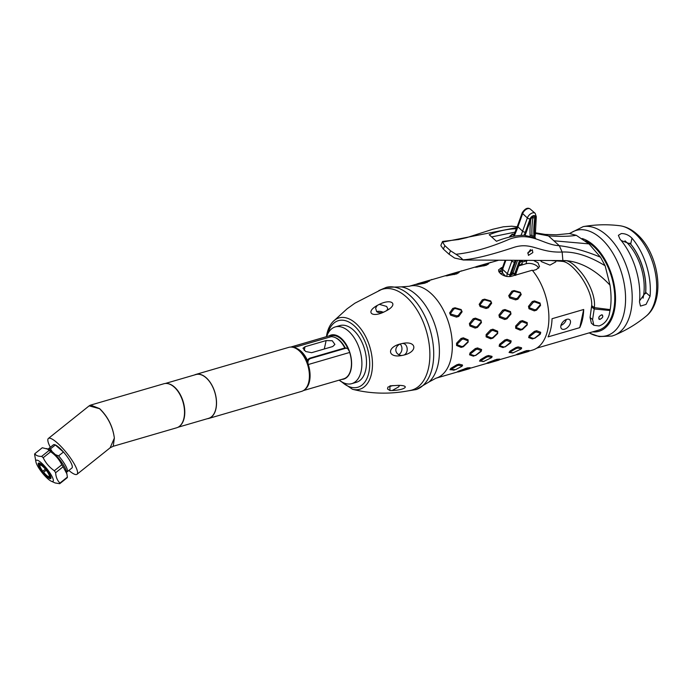 <?xml version="1.0" encoding="UTF-8"?>
<svg xmlns="http://www.w3.org/2000/svg" width="692" height="692" viewBox="0 0 692 692"><rect width="100%" height="100%" fill="white"/><g stroke="black" fill="none" stroke-linecap="round" stroke-linejoin="round"><path stroke-width="1.04" d="M585.493 240.937A47.203 27.343 73.8 0 1 593.736 246.534A47.203 27.343 73.8 0 1 614.66 294.377A47.203 27.343 73.8 0 1 598.597 330.127L536.758 348.145M521.258 260.685A47.878 27.732 73.8 0 1 522.607 261.507L522.486 262.06L526.871 260.78M534.241 260.849L537.995 262.778L539.509 266.619L536.369 269.551L532.615 270.65M540.72 260.823L541.585 261.732L549.967 265.114L555.763 261.887L555.987 260.875M548.081 336.883L579.74 327.653A47.203 27.343 -106.2 0 0 583.702 309.488L552.043 318.718A47.203 27.343 73.8 0 1 548.081 336.883M592.603 331.875A48.414 28.043 -106.2 0 0 615.525 299.723A48.414 28.043 -106.2 0 0 593.952 245.556A48.414 28.043 73.8 0 0 582.188 238.541M631.978 238.169C628.794 235.029 625.231 233.489 621.278 233.559L618.389 235.332L619.937 239.025A55.23 31.996 73.8 0 1 639.486 301.859L640.472 306.089L646.043 304.419L650.065 296.288A51.779 29.998 73.8 0 0 631.978 238.169L630.697 244.068L621.217 240.557M630.697 244.068A44.608 25.838 73.8 0 1 645.722 292.361L639.581 300.821M629.815 243.16A44.478 25.768 73.8 0 1 645.532 293.616M624.962 240.799A41.918 24.281 73.8 0 1 625.516 241.292A41.918 24.281 73.8 0 1 643.058 298.191M528.939 351.129L532.494 350.091A47.878 27.732 -106.2 0 0 548.903 317.663A47.878 27.732 -106.2 0 0 532.269 270.226L511.163 276.376C507.072 277.051 503.395 276.022 500.126 273.305L498.491 270.001L501.501 267.657L500.653 271.541L501.847 271.195M518.983 265.174L520.86 264.612L522.27 263.081L521.906 264.725L518.818 265.624M522.607 261.507L520.029 262.259M502.617 267.328L501.501 267.657M518.715 265.901L526.076 263.764A8.088 4.515 -167.7 0 1 538.653 268.219M521.163 264.283A43.968 25.466 73.8 0 1 521.906 264.725M528.74 351.372L529.293 350.507L526.413 350.671L517.737 353.872L516.474 354.546L517.408 354.719L516.336 354.555M499.183 359.978L499.736 359.122L496.865 359.286L488.18 362.487L486.917 363.153L487.851 363.326L486.917 363.153M469.634 368.594L470.188 367.729L467.316 367.893L458.632 371.094L457.369 371.768L458.303 371.941L457.369 371.768M534.752 338.276L540.227 334.236L540.712 332.307L536.637 330.715L534.371 331.382L529.155 335.672L528.671 337.601L532.485 338.942L534.916 337.99L533.437 338.423L529.518 337.142L529.665 336.563L534.942 332.385L536.421 331.952L540.521 333.397L534.916 337.99M505.195 346.891L510.679 342.843L511.154 340.922L507.08 339.331L504.814 339.988L499.598 344.287L499.122 346.216L502.928 347.548L505.359 346.597L503.888 347.029L499.961 345.758L500.108 345.17L505.394 340.992L506.864 340.559L510.964 342.004L505.359 346.597M475.646 355.498L481.122 351.458L481.606 349.529L477.532 347.938L475.266 348.604L470.05 352.894L469.565 354.823L473.38 356.164L475.811 355.212L474.331 355.645L470.413 354.365L470.56 353.785L475.845 349.607L477.316 349.175L481.416 350.619L475.811 355.212M536.516 310.206L540.556 305.38L540.045 303.01L534.527 300.916L532.26 301.574L528.489 306.383L528.999 308.744L534.25 310.864L536.516 310.206L536.291 309.359L534.812 309.791L529.492 307.802L529.337 307.084L533.229 302.369L534.7 301.937L540.201 303.918L540.348 304.636L536.291 309.359M506.959 318.813L510.999 313.995L510.497 311.625L504.978 309.523L502.712 310.18L498.941 314.99L499.442 317.36L504.693 319.479L506.959 318.813L506.734 317.974L505.264 318.398L499.944 316.408L499.788 315.69L503.672 310.976L505.151 310.552L510.644 312.524L510.8 313.242L506.734 317.974M477.411 327.428L481.45 322.602L480.94 320.232L475.43 318.138L473.155 318.796L469.384 323.605L469.894 325.967L475.144 328.086L477.411 327.428L477.186 326.581L475.707 327.013L470.387 325.024L470.231 324.306L474.124 319.592L475.594 319.159L481.096 321.14L481.243 321.858L477.186 326.581M521.612 348.318L521.534 347.747L518.135 346.917L515.86 347.574L509.978 351.112L509.061 352.488L512.763 352.946L520.86 349.183M492.055 356.934L491.986 356.354L488.578 355.524L486.312 356.19L480.43 359.728L479.504 361.094L484.132 361.397M462.507 365.54L462.429 364.969L459.03 364.139L456.763 364.796L450.873 368.334L449.956 369.71L454.583 370.004M522.477 329.513L527.235 324.903L527.226 322.628L522.417 320.604L520.15 321.261L515.67 326.001L515.678 328.267L520.202 330.171L522.477 329.513L522.46 328.908L520.989 329.331L516.37 327.532L516.37 326.84L520.946 322.221L522.417 321.789L527.226 323.674L527.226 324.366L522.46 328.908M492.92 338.12L497.686 333.509L497.669 331.243L492.868 329.21L490.602 329.876L486.113 334.608L486.13 336.883L490.654 338.786L492.92 338.12L492.912 337.514L491.432 337.947L486.822 336.139L486.813 335.456L491.398 330.828L492.868 330.404L497.669 332.29L497.678 332.973L492.912 337.514M463.372 346.735L468.138 342.125L468.121 339.85L463.32 337.826L461.054 338.483L456.564 343.223L456.573 345.49L461.106 347.393L463.372 346.735L463.355 346.13L461.884 346.554L457.265 344.754L457.265 344.062L461.841 339.443L463.32 339.011L468.121 340.897L468.121 341.588L463.355 346.13M517.85 299.212L521.223 294.55L520.28 292.344L514.147 290.553L511.881 291.211L508.724 295.709L509.667 297.923L515.583 299.87L517.85 299.212L517.391 298.235L515.912 298.659L509.961 296.851L509.675 296.185L512.954 291.747L514.433 291.315L520.531 293.019L520.817 293.685L517.391 298.235M488.301 307.819L491.675 303.165L490.732 300.959L484.599 299.16L482.333 299.826L479.175 304.324L480.118 306.53L486.035 308.485L488.301 307.819L487.834 306.841L486.364 307.274L480.404 305.466L480.118 304.791L483.405 300.354L484.876 299.93L490.983 301.634L491.268 302.3L487.834 306.841M458.744 316.434L462.118 311.772L461.175 309.566L455.042 307.776L452.776 308.433L449.618 312.931L450.561 315.145L456.478 317.092L458.744 316.434L458.286 315.457L456.807 315.881L450.855 314.073L450.57 313.407L453.857 308.969L455.327 308.537L461.426 310.241L461.711 310.907L458.286 315.457M498.724 271.549L500.057 270.788L499.122 272.164L500.653 271.541M500.428 273.565L502.47 272.977M517.452 260.607L513.04 272.882A12.162 7.223 132.1 0 0 512.798 273.617L512.902 273.712M505.852 276.272L502.824 273.418A6.747 4.005 -47.9 0 1 502.608 269.352L505.843 260.356M514.191 236.076A113.808 67.626 132.1 0 0 517.893 226.846L522.659 213.586A5.398 3.209 -47.9 0 1 526.214 209.339A5.398 3.209 -47.9 0 1 530.254 209.053A5.398 3.209 -47.9 0 1 530.28 209.079C527.823 207.228 525.142 208.439 522.252 212.712A2.024 0.926 19.8 0 0 522.659 213.586L527.356 217.945L522.59 231.197A113.67 67.539 -47.9 0 1 521.067 235.254M491.623 236.923L515.107 232.123M524.155 235.271L534.302 237.59A8.91 5.294 132.1 0 0 534.553 235.401A123.263 73.24 -47.9 0 1 535.496 217.513A3.512 2.085 132.1 0 0 533.446 215.653A3.512 2.085 132.1 0 0 530.089 218.862L525.323 232.123A115.685 68.742 -47.9 0 1 524.155 235.271C515.246 235.392 506.016 237.399 496.458 241.292L489.209 234.744C498.811 230.834 508.075 228.827 517.002 228.732M449.03 254.215L450.561 250.807L455.976 254.275C460.145 257.043 462.403 258.903 462.749 259.837L454.592 258.047L449.03 254.215L443.356 249.085L440.908 245.686L441.055 244.821M556.23 234.804L569.464 233.55L556.238 234.804L545.14 234.415L548.453 235.894L553.877 240.79L588.996 243.887L600.5 257.199C585.882 251.092 572.146 247.252 559.3 245.695C543.116 244.959 531.638 231.093 509.355 239.216C490.031 247.537 472.238 252.554 455.976 254.275M569.464 233.55L576.254 235.306C569.654 236.439 560.382 236.629 548.453 235.894L535.323 233.386M516.907 227.564L442.551 242.148L444.878 245.677L450.561 250.807M462.749 259.837C473.25 259.336 490.256 255.192 513.775 247.407C531.741 241.62 539.068 253.03 562.138 252.026C575.017 251.507 589.35 256.083 605.128 265.763L610.007 285.165C611.339 294.135 611.399 302.283 610.188 309.609L609.15 314.947C607.368 320.595 603.995 324.263 599.03 325.967L593.814 325.283L591.349 323.147L590.068 317.481L591.677 305.648C592.542 294.178 582.664 278.054 577.63 272.613C572.172 266.065 567.371 262.346 563.219 261.472L560.321 261.187L562.881 260.495L562.138 252.026L559.3 245.695L553.877 240.79M534.302 237.59L535.573 238.074L534.916 237.486M532.719 216.942L532.952 217.435A125.451 74.546 132.1 0 0 531.992 235.626A6.721 3.996 -47.9 0 1 531.914 236.759M576.254 235.306L588.996 243.887M517.183 226.82L511.691 226.197L503.352 226.803L492.799 229.251L466.685 237.659L458.485 239.553L442.62 241.439L442.551 242.148M509.39 237.148L509.796 236.335L514.485 233.611M560.321 261.187L552.034 260.625M527.814 253.428L530.487 249.587M610.007 285.165C595.873 270.131 581.124 261.939 565.753 260.599L463.052 259.993M532.823 252.606L528.437 255.365L527.97 252.58L532.33 249.795L532.823 252.606M605.128 265.763L600.5 257.199M610.188 309.609L594.324 307.62C596.097 293.849 585.242 276.713 580.207 271.359C574.645 264.759 569.827 261.169 565.753 260.599L563.219 261.472M609.998 310.518L594.212 308.969L594.324 307.62L591.677 305.648M593.814 325.283L592.586 319.583L594.212 308.969L591.582 306.954M599.808 319.445C598 317.913 598.641 316.374 601.737 314.799C603.623 316.227 602.983 317.775 599.808 319.445L599.021 319.168M601.737 314.799L602.524 315.068M601.72 314.86C603.554 316.253 602.922 317.758 599.834 319.384C598.07 317.896 598.692 316.391 601.72 314.86L602.498 315.137M599.834 319.384L598.788 318.874M509.874 236.214L512.409 234.034M512.798 273.617L511.033 274.084M475.603 267.302L486.199 265.313L488.699 263.825L487.765 263.367M446.055 275.909L456.651 273.92L459.151 272.432L458.216 271.982L476.252 266.74M417.311 283.824L416.498 284.533L418.037 284.412L424.827 283.192L429.671 280.909M381.145 289.68A52.523 30.422 73.8 0 1 406.472 297.067A52.523 30.422 73.8 0 1 428.538 367.962A52.523 30.422 73.8 0 1 410.494 390.418C390.66 394.397 371.327 394.016 352.505 389.276A37.143 21.513 -106.2 0 0 371.526 373.611A37.143 21.513 -106.2 0 0 361.077 329.193A37.143 21.513 -106.2 0 0 332.843 321.789L347.081 308.822L354.892 303.2L381.145 289.68M397.589 385.375C410.78 385.15 405.642 390.072 392.226 390.513L389.933 390.539L389.907 385.851L398.047 385.383M398.635 354.633A6.072 4.818 -84.2 0 0 401.87 347.583A6.072 4.818 -84.2 0 0 400.08 344.01L402.485 343.448C416.454 340.464 418.115 351.527 404.214 354.987L401.801 355.515C387.909 358.24 386.309 347.548 400.08 344.01C397.044 345.619 395.634 347.851 395.859 350.706C396.49 353.543 398.471 355.152 401.801 355.515L401.178 355.48M377.209 305.457L379.337 304.35C391.88 298.166 398.696 304.298 386.421 310.751L384.285 311.85C371.829 318.052 365.246 312.118 377.209 305.457L375.618 308.113L376.63 311.573C378.498 312.966 381.05 313.052 384.285 311.85M351.778 383.645L356.38 382.304A29.531 17.11 -106.2 0 0 366.431 359.935A29.531 17.11 -106.2 0 0 353.344 329.998A29.531 17.11 -106.2 0 0 339.858 325.586L335.257 326.927A29.531 17.11 73.8 0 1 348.742 331.338A29.531 17.11 -106.2 0 1 361.829 361.276A29.531 17.11 -106.2 0 1 351.778 383.645A29.531 17.11 -106.2 0 1 340.352 380.903L339.27 380.124M326.598 336.615L327.091 335.378A29.531 17.11 73.8 0 1 335.257 326.927M329.063 335.897A22.931 13.278 73.8 0 1 341.407 338.492A22.931 13.278 -106.2 0 1 351.623 363.395A22.931 13.278 -106.2 0 1 341.744 379.406M303.425 390.565L343.69 378.835A22.654 13.122 -106.2 0 0 349.668 352.462L308.295 364.52A9.714 5.622 73.8 0 1 307.975 363.378L307.239 362.997A10.787 6.254 -106.2 0 0 307.706 364.736A21.582 12.499 73.8 0 1 309.411 375.86M307.239 362.997C307.023 360.515 307.957 358.88 310.025 358.11L345.066 347.894L347.522 348.387L349.348 351.328A9.714 5.622 -106.2 0 0 349.668 352.462M304.082 390.124A22.654 13.122 -106.2 0 0 308.295 364.52M290.943 347.064L330.724 335.421M331.684 336.329L330.992 335.335L290.752 347.064M329.894 335.949L330.093 336.995L331.018 336.693A21.582 12.499 73.8 0 1 334.66 337.367A21.582 12.499 73.8 0 1 339.054 340.204A21.582 12.499 -106.2 0 1 344.798 347.972M330.093 336.995L295.06 347.211L294.853 346.156M293.806 347.531L295.06 347.211M294.792 347.894A21.582 12.499 73.8 0 1 301.063 351.276A21.582 12.499 -106.2 0 1 307.482 360.471M324.297 348.993L326.131 340.576L332.255 340.741L334.902 344.434L332.731 346.536L311.625 352.686L305.717 351.519L302.984 348.223L305.025 346.727L304.212 350.455M326.131 340.576L305.025 346.727M347.522 348.379L345.732 348.249L310.691 358.456C308.606 359.243 307.698 360.878 307.975 363.378M195.845 374.433L288.72 347.375A22.931 13.278 73.8 0 1 299.186 350.792A22.931 13.278 -106.2 0 1 309.35 374.035A22.931 13.278 -106.2 0 1 301.548 391.395L208.673 418.461A22.931 13.278 -106.2 0 0 216.475 401.101A22.931 13.278 -106.2 0 0 206.311 377.858A22.931 13.278 73.8 0 0 195.845 374.433A22.931 13.278 73.8 0 0 194.504 374.969M207.254 418.729A22.931 13.278 -106.2 0 0 208.673 418.461M178.017 427.249L208.638 418.331A22.793 13.2 -106.2 0 0 216.388 401.066A22.793 13.2 -106.2 0 0 206.285 377.97A22.793 13.2 -106.2 0 0 195.879 374.562L165.267 383.489M179.488 426.298A22.793 13.2 -106.2 0 0 184.522 407.986A22.793 13.2 -106.2 0 0 174.626 387.191A22.793 13.2 73.8 0 0 167.014 383.506M176.676 427.786A22.931 13.278 -106.2 0 0 184.461 410.209A22.931 13.278 -106.2 0 0 174.047 386.949A22.931 13.278 -106.2 0 0 163.848 383.757L90.661 405.088L99.639 408.635C107.917 416.679 112.822 426.497 114.362 438.071L113.246 446.271L176.676 427.786M89.796 405.443L90.661 405.088L89.147 405.867L99.527 408.695C107.814 416.74 112.753 426.531 114.362 438.071L110.149 447.793L77.028 474.271A22.931 5.233 -128.6 0 0 72.617 461.218A22.931 5.233 -128.6 0 0 57.021 442.681A22.931 5.233 -128.6 0 0 48.388 438.46A22.931 5.233 -128.6 0 0 50.326 447.274M68.854 470.448A22.931 5.233 -128.6 0 0 77.028 474.271M48.284 449.134A14.835 3.391 51.4 0 1 48.578 448.667L53.44 444.783A14.835 3.391 51.4 0 1 59.028 447.508A14.835 3.391 51.4 0 1 69.122 459.505A14.835 3.391 51.4 0 1 71.968 467.956L67.107 471.84A14.835 3.391 51.4 0 1 66.588 472.031M55.334 444.991A14.835 3.391 -128.6 0 1 58.976 447.551A14.835 3.391 51.4 0 1 63.422 452.04L55.334 444.991L50.516 448.84A14.835 3.391 51.4 0 0 48.578 448.667M67.107 471.84A14.835 3.391 51.4 0 0 64.114 463.173A14.835 3.391 51.4 0 0 58.604 455.89L63.422 452.04M52.125 451.617L50.516 448.84M58.604 455.89L55.282 454.575M51.329 481.243A13.485 3.079 -128.6 0 0 51.666 475.776A13.485 3.079 -128.6 0 0 41.261 462.784A13.485 3.079 -128.6 0 0 35.932 461.997A13.485 3.079 -128.6 0 0 47.956 478.89A13.485 3.079 -128.6 0 0 51.329 481.243L55.135 482.955L59.728 483.699A19.558 4.463 51.4 0 0 59.944 483.059L67.401 477.099L66.475 471.494A15.509 3.546 -128.6 0 0 52.653 452.066A15.509 3.546 -128.6 0 0 48.777 449.359L42.273 447.75L34.816 453.71C35.923 455.552 38.207 456.443 41.667 456.4L49.123 450.431A19.558 4.463 51.4 0 1 49.876 451.072A19.558 4.463 51.4 0 1 50.646 451.764L43.189 457.723A19.558 4.463 51.4 0 0 42.42 457.031A19.558 4.463 51.4 0 0 41.667 456.4M49.123 450.431L46.866 448.502M35.932 461.997L34.6 454.359A19.558 4.463 51.4 0 1 34.816 453.71M59.944 483.059C57.332 480.551 55.896 477.108 55.645 472.714A19.558 4.463 51.4 0 0 54.339 470.742L61.796 464.782C59.261 459.497 55.542 455.154 50.646 451.764M61.796 464.782A19.558 4.463 51.4 0 1 63.102 466.754L67.003 474.107M67.401 477.099A19.558 4.463 51.4 0 1 67.185 477.739L59.728 483.699M54.339 470.742C49.443 467.342 45.724 463.009 43.189 457.723M47.047 476.719A9.844 2.249 -128.6 0 0 50.758 478.527A9.844 2.249 -128.6 0 0 48.864 472.921A9.844 2.249 -128.6 0 0 42.169 464.963A9.844 2.249 -128.6 0 0 38.458 463.147A9.844 2.249 -128.6 0 0 40.352 468.752A9.844 2.249 -128.6 0 0 47.047 476.719M46.053 469.055L45.568 469.384A7.283 1.661 51.4 0 0 40.231 465.067L38.717 463.649A9.307 2.128 -128.6 0 0 42.42 471.494L42.809 471.235A7.283 1.661 51.4 0 1 39.98 465.24M38.717 463.649L39.383 463.112L38.977 463.476L40.231 465.067M45.957 469.133A9.307 2.128 -128.6 0 0 38.977 463.476M45.819 469.219A9.844 2.249 -128.6 0 0 46.442 469.998M46.693 469.851L43.259 472.549A9.307 2.128 -128.6 0 0 50.239 478.198L48.985 476.606A7.283 1.661 51.4 0 1 43.648 472.29M46.848 469.669L43.259 472.549M45.387 469.167L42.809 471.235M46.892 470.11L46.407 470.448A7.283 1.661 51.4 0 1 49.236 476.433L50.499 478.025A9.307 2.128 -128.6 0 0 46.797 470.188M46.866 470.076L46.407 470.448M50.992 477.636L50.499 478.025M55.645 472.714L63.102 466.754M404.214 354.987C406.515 353.577 407.484 351.285 407.121 348.119C406.559 345.1 405.01 343.543 402.485 343.448L403.029 343.466M386.421 310.751L387.857 308.987L386.646 306.435L379.337 304.35M376.664 311.608A6.072 3.382 -167.7 0 1 383.16 312.23M392.952 385.539L387.927 387.079L387.52 388.973L389.933 390.539M392.226 390.513L398.678 386.863L399.431 385.678L397.857 385.375M487.306 263.418L476.442 266.584L483.639 265.27L487.306 263.418L488.699 263.825M477.143 267.19L476.442 266.584M457.749 272.034L446.894 275.2L454.082 273.876L457.749 272.034L459.151 272.432M447.594 275.797L446.894 275.2M428.201 280.641L417.345 283.807L424.533 282.492L428.633 280.623L429.663 280.909M418.037 284.412L417.345 283.807M492.297 262.069L487.151 263.453M462.749 270.676L457.602 272.068M433.192 279.291L428.054 280.675M524.147 351.337L524.259 352.072L517.452 354.728L528.307 351.562M524.259 352.072L528.688 351.354L529.293 350.507M517.452 354.728L517.737 353.872M494.598 359.944L494.711 360.679L487.895 363.335L498.759 360.169M494.711 360.679L499.14 359.97L499.736 359.122M487.895 363.335L488.18 362.487M465.05 368.559L465.162 369.294L458.346 371.95L469.202 368.784M465.162 369.294L469.591 368.577L470.188 367.729M458.346 371.95L458.632 371.094M515.86 347.574L516.206 348.5L510.281 351.925L510.004 352.349L513.317 352.799L512.244 352.963M516.206 348.5L517.677 348.076L521.137 348.768L521.534 347.747M486.312 356.19L486.658 357.115L480.447 360.956L483.76 361.414L491.311 357.79M486.658 357.115L488.128 356.683L491.588 357.375L491.986 356.354M484.115 361.397L482.696 361.57M456.763 364.796L457.101 365.722L450.899 369.571L455.682 369.597L461.754 366.405M457.101 365.722L458.58 365.298L462.04 365.99L462.429 364.969M454.558 370.012L453.139 370.185M579.74 327.653L583.702 309.488M566.722 319.358A6.072 3.607 132.1 0 0 561.644 323.726A6.072 3.607 132.1 0 0 561.584 328.786A6.072 3.607 132.1 0 0 564.577 329.202A6.072 3.607 132.1 0 0 569.654 324.833A6.072 3.607 132.1 0 0 569.724 319.773A6.072 3.607 132.1 0 0 566.722 319.358M560.961 325.43A6.072 3.607 132.1 0 0 566.324 319.496M569.421 233.55L583.226 226.613A56.597 32.783 73.8 0 1 606.971 235.548A56.597 32.783 -106.2 0 1 631.943 291.142A56.597 32.783 -106.2 0 1 614.825 335.058L612.013 336.053L599.168 336.572L590.276 333.44A54.789 31.737 -106.2 0 0 625.135 306.738A54.789 31.737 -106.2 0 0 601.149 238.61A54.789 31.737 73.8 0 0 569.914 233.593M614.825 335.058C626.321 330.231 636.796 323.908 646.233 316.088A48.518 28.104 -106.2 0 0 656.007 276.921A48.518 28.104 -106.2 0 0 635.066 233.498A48.518 28.104 -106.2 0 0 619.902 225.748C607.74 224.217 595.518 224.502 583.226 226.613M645.722 292.361L650.065 296.288M526.076 263.764L526.716 260.823M409.136 286.298L401.343 286.869A51.476 29.817 73.8 0 1 416.472 294.948A51.476 29.817 -106.2 0 1 438.59 340.256A51.476 29.817 -106.2 0 1 429.049 381.941L435.925 378.23A47.878 27.732 -106.2 0 0 452.213 341.969A47.878 27.732 -106.2 0 0 430.995 293.443A47.878 27.732 73.8 0 0 409.136 286.298L417.155 283.962M515.09 260.555A115.685 68.742 -47.9 0 1 514.563 262.052L510.047 274.629A4.861 2.889 132.1 0 0 509.805 276.636M514.986 275.26A9.973 5.925 -47.9 0 1 515.471 273.401L520.055 260.659M510.748 276.489A2.673 1.592 -47.9 0 1 510.471 275.312A4.022 2.387 -47.9 0 1 510.67 274.551L515.185 261.974A116.524 69.243 132.1 0 0 515.687 260.564M519.458 260.65L514.848 273.478A10.812 6.427 132.1 0 0 514.632 274.136A2.673 1.592 -47.9 0 1 513.767 275.615M510.047 274.629A2.024 0.926 -160.2 0 1 507.314 273.712A6.885 4.091 132.1 0 0 506.959 276.515M502.695 273.288L502.21 268.479A2.024 0.926 19.8 0 0 502.608 269.352L507.314 273.712L511.829 261.126A113.67 67.539 -47.9 0 0 512.063 260.486M513.334 236.249L517.486 225.964A2.024 0.926 19.8 0 0 517.893 226.846L522.59 231.197A2.024 0.926 -160.2 0 0 525.323 232.123M514.563 262.052A2.024 0.926 -160.2 0 1 511.829 261.126L511.111 260.469M515.471 273.401A2.024 0.926 19.8 0 0 516.171 272.994L520.6 260.668M524.726 235.306A116.524 69.243 132.1 0 0 525.955 232.036L530.712 218.784A2.673 1.592 -47.9 0 1 533.264 216.345A2.673 1.592 -47.9 0 1 534.829 217.764A124.102 73.741 132.1 0 0 533.878 235.764A8.07 4.792 -47.9 0 1 533.74 237.382M530.089 218.862A2.024 0.926 -160.2 0 1 527.356 217.945A5.536 3.287 132.1 0 1 531.006 213.577A5.536 3.287 132.1 0 1 535.158 213.292L536.291 216.717A2.024 1.211 8.4 0 1 535.496 217.513M534.553 235.401A2.024 1.401 -2.9 0 0 535.366 234.207L534.821 237.78M533.878 235.764A1.349 0.934 177.1 0 1 531.992 235.626A1.349 0.934 177.1 0 0 530.107 235.488A5.372 3.192 -47.9 0 1 530.072 236.214M525.955 232.036A1.349 0.614 19.8 0 0 526.413 231.768L531.179 218.516L532.797 216.83M530.712 218.784A1.349 0.614 19.8 0 0 531.179 218.516M532.866 216.907A1.323 0.787 -47.9 0 1 532.961 217.444M534.829 217.764A1.349 0.813 -171.6 0 1 532.952 217.426M530.712 219.822A126.8 75.341 132.1 0 0 530.107 235.488M443.356 249.085L444.878 245.677M590.068 317.481L592.586 319.583M510.67 274.551A1.349 0.614 19.8 0 0 511.128 274.274L516.05 260.573M515.185 261.974A1.349 0.614 19.8 0 0 515.652 261.697M514.848 273.478A1.349 0.614 -160.2 0 1 513.04 272.882A1.349 0.614 -160.2 0 0 511.838 272.311M514.632 274.136A1.349 0.683 -163.5 0 1 512.798 273.625A1.323 0.787 -47.9 0 1 512.002 274.698A1.323 0.787 -47.9 0 1 510.973 274.871M510.471 275.312A1.349 0.804 8.7 0 0 510.999 274.793L511.128 274.274M429.049 381.941L416.229 389.553A53.249 30.846 -106.2 0 0 433.547 348.803A53.249 30.846 -106.2 0 0 409.984 295.484A53.249 30.846 73.8 0 0 386.447 287.327L401.343 286.869M341.675 381.776A34.687 20.094 -106.2 0 0 368.827 372.642A34.687 20.094 -106.2 0 0 354.745 326.278A34.687 20.094 -106.2 0 0 327.731 333.933M347.851 348.595A22.127 12.819 -106.2 0 0 341.268 339.149A22.127 12.819 73.8 0 0 331.563 335.741M334.66 337.367L335.361 337.644A21.071 12.205 73.8 0 1 339.651 340.412A21.071 12.205 -106.2 0 1 345.187 347.86M307.153 362.271A21.071 12.205 -106.2 0 0 300.466 352.046M310.691 358.456L310.025 358.11M345.066 347.894L345.732 348.249M475.707 267.25L476.407 266.619M486.199 265.313L485.109 264.837M483.933 265.97L483.639 265.27M446.15 275.857L446.859 275.226M456.651 273.92L455.561 273.444M454.384 274.577L454.082 273.876M416.601 284.473L417.302 283.841M429.594 281.047L428.633 280.623M427.094 282.535L426.004 282.059M424.827 283.192L424.533 282.492M491.398 262.329L490.758 262.259M461.841 270.944L461.209 270.866M432.292 279.551L431.661 279.482M526.413 350.671L525.738 351.64M496.865 359.286L496.181 360.255M467.316 367.893L466.633 368.862M534.371 331.382L534.942 332.385M529.155 335.672L529.665 336.563M536.637 330.715L536.421 331.952M540.712 332.307L540.521 333.397M532.485 338.942L533.437 338.423M528.671 337.601L529.518 337.142M504.814 339.988L505.394 340.992M499.598 344.287L500.108 345.17M507.08 339.331L506.864 340.559M511.154 340.922L510.964 342.004M502.928 347.548L503.888 347.029M499.122 346.216L499.961 345.758M475.266 348.604L475.845 349.607M470.05 352.894L470.56 353.785M477.532 347.938L477.316 349.175M481.606 349.529L481.416 350.619M473.38 356.164L474.331 355.645M469.565 354.823L470.413 354.365M532.26 301.574L533.229 302.369M528.489 306.383L529.337 307.084M534.527 300.916L534.7 301.937M540.045 303.01L540.201 303.918M540.556 305.38L540.348 304.636M534.25 310.864L534.812 309.791M528.999 308.744L529.492 307.802M502.712 310.18L503.672 310.976M498.941 314.99L499.788 315.69M504.978 309.523L505.151 310.552M510.497 311.625L510.644 312.524M510.999 313.995L510.8 313.242M504.693 319.479L505.264 318.398M499.442 317.36L499.944 316.408M473.155 318.796L474.124 319.592M469.384 323.605L470.231 324.306M475.43 318.138L475.594 319.159M480.94 320.232L481.096 321.14M481.45 322.602L481.243 321.858M475.144 328.086L475.707 327.013M469.894 325.967L470.387 325.024M509.978 351.112L510.281 351.925M518.135 346.917L517.677 348.076M509.061 352.488L510.004 352.349M480.43 359.728L480.732 360.541M488.578 355.524L488.128 356.683M479.504 361.094L480.447 360.956M450.873 368.334L451.175 369.147M459.03 364.139L458.58 365.298M449.956 369.71L450.899 369.571M520.15 321.261L520.946 322.221M515.67 326.001L516.37 326.84M522.417 320.604L522.417 321.789M527.226 322.628L527.226 323.674M527.235 324.903L527.226 324.366M520.202 330.171L520.989 329.331M515.678 328.267L516.37 327.532M490.602 329.876L491.398 330.828M486.113 334.608L486.813 335.456M492.868 329.21L492.868 330.404M497.669 331.243L497.669 332.29M497.686 333.509L497.678 332.973M490.654 338.786L491.432 337.947M486.13 336.883L486.822 336.139M461.054 338.483L461.841 339.443M456.564 343.223L457.265 344.062M463.32 337.826L463.32 339.011M468.121 339.85L468.121 340.897M468.138 342.125L468.121 341.588M461.106 347.393L461.884 346.554M456.573 345.49L457.265 344.754M511.881 291.211L512.954 291.747M508.724 295.709L509.675 296.185M514.147 290.553L514.433 291.315M520.28 292.344L520.531 293.019M521.223 294.55L520.817 293.685M515.583 299.87L515.912 298.659M509.667 297.923L509.961 296.851M482.333 299.826L483.405 300.354M479.175 304.324L480.118 304.791M484.599 299.16L484.876 299.93M490.732 300.959L490.983 301.634M491.675 303.165L491.268 302.3M486.035 308.485L486.364 307.274M480.118 306.53L480.404 305.466M452.776 308.433L453.857 308.969M449.618 312.931L450.57 313.407M455.042 307.776L455.327 308.537M461.175 309.566L461.426 310.241M462.118 311.772L461.711 310.907M456.478 317.092L456.807 315.881M450.561 315.145L450.855 314.073M528.048 252.355L529.674 251.879M590.276 333.44L589.186 332.869M646.233 316.088C666.18 300.302 658.853 253.246 637.081 234.294C631.839 229.502 626.113 226.656 619.902 225.748M435.925 378.23L457.775 371.863M469.842 368.352L487.324 363.248M499.39 359.736L516.881 354.641M502.21 268.479L505.134 260.339M517.486 225.964L522.252 212.712M515.704 275.399L516.171 272.994M530.254 209.053L535.158 213.292M535.366 234.207L536.291 216.717M525.081 235.332L526.413 231.768M545.14 234.415L535.305 232.78M441.072 244.795L442.543 241.491M428.694 280.597L446.703 275.355M487.799 263.375L498.681 260.209M378.827 290.588L386.447 287.327M416.229 389.553L408.055 390.893M332.843 321.789C329.972 324.911 327.991 329.003 326.892 334.054L326.416 336.675M339.089 380.176L352.505 389.276M110.149 447.793L113.246 446.262M89.147 405.867L48.388 438.46M476.416 266.602L475.594 267.311M446.859 275.217L446.046 275.918M521.163 348.932L521.621 348.301M491.614 357.548L492.073 356.916M462.066 366.154L462.524 365.523"/></g></svg>
